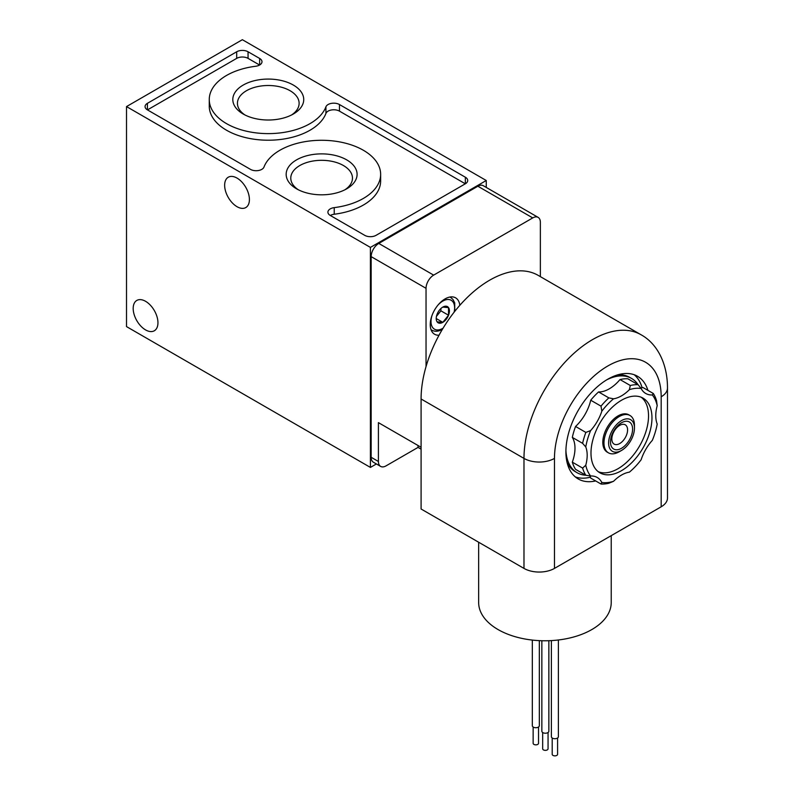<?xml version="1.0" encoding="UTF-8"?>
<svg xmlns="http://www.w3.org/2000/svg" width="794" height="794" viewBox="0 0 794 794"><rect width="100%" height="100%" fill="white"/><g stroke="black" fill="none" stroke-linecap="round" stroke-linejoin="round"><path stroke-width="1.19" d="M439.032 335.207A21.021 12.138 -60 0 1 434.586 334.244A21.021 12.138 -60 0 1 434.586 309.978A21.021 12.138 -60 0 1 455.607 297.839A21.021 12.138 -60 0 1 459.835 305.303M540.367 276.63L540.367 222.31A10.779 6.223 120 0 0 538.134 217.377A10.779 6.223 120 0 0 532.744 217.913L433.663 275.121A10.779 6.223 120 0 0 426.041 288.321L426.041 366.57M421.088 449.156L418.041 447.399L386.033 465.88A10.779 6.223 -60 0 1 380.644 466.406L373.398 462.227A10.779 6.223 120 0 1 371.165 457.294L371.165 256.641A10.779 6.223 120 0 1 378.788 243.44L477.869 186.233L532.744 217.913M421.088 447.27L378.41 422.626L378.41 461.473A10.779 6.223 -60 0 0 380.644 466.406M418.041 447.399L418.041 445.513M370.411 467.418L370.411 247.4L126.514 106.585L126.514 326.602L370.411 467.418L376.396 463.954M538.134 217.377L483.258 185.697A10.779 6.223 120 0 0 477.869 186.233M486.256 187.424L486.256 180.506L242.359 39.7L126.514 106.585M370.411 247.4L486.256 180.506M293.343 85.067A35.452 20.465 180 0 1 293.343 114.018A35.452 20.465 180 0 1 243.202 114.018A35.452 20.465 180 0 1 243.202 85.067A35.452 20.465 180 0 1 293.343 85.067M346.7 159.872A35.452 20.465 180 0 1 346.7 188.823A35.452 20.465 180 0 1 296.559 188.823A35.452 20.465 180 0 1 296.559 159.872A35.452 20.465 180 0 1 346.7 159.872M465.353 177.221L339.455 104.53A8.029 4.635 0 0 0 331.515 103.359A8.029 4.635 0 0 0 325.927 106.823A59.014 34.073 0 0 1 261.941 133.422A59.014 34.073 0 0 1 209.259 99.548A59.014 34.073 0 0 1 255.678 66.259A8.029 4.635 0 0 0 261.99 61.734A8.029 4.635 0 0 0 259.638 58.448L248.056 51.769A8.029 4.635 0 0 0 236.701 51.769L147.416 103.319A8.029 4.635 0 0 0 145.064 106.595A8.029 4.635 0 0 0 147.416 109.87L250.457 169.36A8.029 4.635 0 0 0 258.387 170.531A8.029 4.635 0 0 0 263.975 167.077A59.014 34.073 0 0 1 327.962 140.478A59.014 34.073 0 0 1 380.644 174.352A59.014 34.073 0 0 1 334.234 207.631A8.029 4.635 0 0 0 327.912 212.167A8.029 4.635 0 0 0 330.264 215.442L364.714 235.332A8.029 4.635 0 0 0 376.068 235.332L465.353 183.781A8.029 4.635 0 0 0 467.706 180.496A8.029 4.635 0 0 0 465.353 177.221L465.353 183.781M145.57 329.907A17.518 10.114 -120 0 0 154.324 330.77A17.518 10.114 -120 0 0 154.324 310.543A17.518 10.114 -120 0 0 136.806 300.44A17.518 10.114 -120 0 0 134.126 314.474A17.518 10.114 -120 0 0 145.57 329.907M237.029 206.698A17.518 10.114 -120 0 0 245.783 207.562A17.518 10.114 -120 0 0 245.783 187.334A17.518 10.114 -120 0 0 228.265 177.221A17.518 10.114 -120 0 0 225.585 191.255A17.518 10.114 -120 0 0 237.029 206.698M465.314 183.801L339.455 111.13A8.029 4.635 0 0 0 331.515 109.959A8.029 4.635 0 0 0 325.927 113.423L325.927 106.823M209.259 99.548L209.259 106.148A59.014 34.073 0 0 0 261.941 140.022A59.014 34.073 0 0 0 325.927 113.423M259.598 65.029L248.056 58.369A8.029 4.635 0 0 0 236.701 58.369L147.456 109.9M330.304 215.462A8.029 4.635 0 0 1 334.234 214.241A59.014 34.073 0 0 0 380.644 180.953L380.644 174.352M437.097 321.828L442.814 322.344A9.339 5.389 -60 0 1 436.214 318.533A9.339 5.389 -60 0 1 442.814 307.099A9.339 5.389 -60 0 1 449.414 310.911A9.339 5.389 -60 0 1 442.814 322.344L448.531 315.228L448.531 307.606L442.814 307.099M436.442 316.379L440.908 310.831L440.908 308.519M440.908 310.831L448.531 315.228M436.283 318.573L442.814 322.344M619.221 451.776L621.543 450.426A18.272 10.55 -60 0 1 608.621 442.973A18.272 10.55 -60 0 1 621.543 420.592A18.272 10.55 -60 0 1 634.456 428.055A18.272 10.55 -60 0 1 621.543 450.426L619.221 451.776A21.557 12.446 -60 0 1 608.442 452.838A21.557 12.446 -60 0 1 608.442 427.946A21.557 12.446 -60 0 1 629.999 415.5A21.557 12.446 -60 0 1 634.456 425.366L634.456 428.055M621.543 448.273A15.632 9.022 -60 0 1 611.966 434.655A15.632 9.022 -60 0 1 631.111 423.609A15.632 9.022 -60 0 1 621.543 448.273M619.707 443.548A11.136 6.431 -60 0 1 614.139 444.104A11.136 6.431 -60 0 1 614.139 431.241A11.136 6.431 -60 0 1 625.275 424.81A11.136 6.431 -60 0 1 626.982 433.732A11.136 6.431 -60 0 1 619.707 443.548M298.306 189.766A30.837 17.805 180 0 1 290.783 178.114A30.837 17.805 180 0 1 309.829 161.668A30.837 17.805 180 0 1 343.435 165.529A30.837 17.805 180 0 1 352.467 178.114A30.837 17.805 180 0 1 344.953 189.766M244.949 114.961A30.837 17.805 180 0 1 237.436 103.309A30.837 17.805 180 0 1 256.472 86.864A30.837 17.805 180 0 1 290.088 90.724A30.837 17.805 180 0 1 299.12 103.309A30.837 17.805 180 0 1 291.597 114.961M661.174 506.8A21.557 12.446 0 0 0 667.486 497.997L667.486 387.988A21.557 12.446 180 0 1 661.174 396.792L661.174 506.8L554.47 568.405L554.47 458.396A75.45 43.561 -60 0 1 607.817 365.984A75.45 43.561 -60 0 1 661.174 396.792M523.98 568.405L523.98 458.396A97.007 56.007 -60 0 1 566.33 360.764A97.007 56.007 -60 0 1 641.086 334.78L538.193 275.379A97.007 56.007 120 0 0 463.438 301.363A97.007 56.007 120 0 0 421.088 398.985L421.088 509.004L523.98 568.405A21.557 12.446 0 0 0 554.47 568.405M595.659 480.936A59.282 34.231 -60 0 1 578.181 478.931A59.282 34.231 -60 0 1 578.181 410.478A59.282 34.231 -60 0 1 637.463 376.247A59.282 34.231 -60 0 1 647.934 390.39M611.231 535.632L611.231 602.507A66.289 38.271 180 0 1 544.942 640.778A66.289 38.271 180 0 1 478.653 602.507L478.653 542.233M558.39 639.984L558.39 736.703A3.504 2.025 180 0 1 554.887 738.718A3.504 2.025 180 0 1 551.383 736.703L551.383 640.599M557.587 737.993L557.587 754.3A2.7 1.558 180 0 1 554.887 755.858A2.7 1.558 180 0 1 552.197 754.3L552.197 737.993M548.862 640.708L548.862 731.195A3.504 2.025 180 0 1 545.359 733.219A3.504 2.025 180 0 1 541.855 731.195L541.855 640.738M548.059 732.495L548.059 748.802A2.7 1.558 180 0 1 545.359 750.36A2.7 1.558 180 0 1 542.669 748.802L542.669 732.495M539.334 640.639L539.334 725.696A3.504 2.025 180 0 1 535.831 727.721A3.504 2.025 180 0 1 532.327 725.696L532.327 640.083M538.531 726.986L538.531 743.303A2.7 1.558 180 0 1 535.831 744.851A2.7 1.558 180 0 1 533.141 743.303L533.141 726.986M590.418 477.204A59.282 34.231 -60 0 1 575.293 476.896M634.257 374.768A59.282 34.231 -60 0 1 642.088 387.72M629.404 472.142A51.739 29.874 120 0 0 641.125 459.766A32.336 18.669 -60 0 1 652.331 440.352A51.739 29.874 120 0 0 657.194 424.006A32.336 18.669 -60 0 1 657.194 405.704A51.739 29.874 120 0 0 652.331 394.965A32.336 18.669 -60 0 1 645.73 393.467A32.336 18.669 -60 0 1 641.125 388.494A51.739 29.874 120 0 0 629.404 389.656A32.336 18.669 -60 0 1 613.554 398.806A51.739 29.874 120 0 0 601.822 411.183A32.336 18.669 -60 0 1 590.617 430.596A51.739 29.874 120 0 0 585.764 446.943A32.336 18.669 -60 0 1 585.764 465.244A51.739 29.874 120 0 0 590.617 475.983A32.336 18.669 -60 0 1 597.227 477.482A32.336 18.669 -60 0 1 601.822 482.454A51.739 29.874 120 0 0 613.554 481.293A32.336 18.669 -60 0 1 629.404 472.142M657.194 405.704L656.539 400.652A54.429 31.423 120 0 0 653.293 393.477L652.331 394.965M641.125 388.494L638.128 384.723A54.429 31.423 120 0 0 630.287 385.497L629.404 389.656M613.554 398.806L608.849 397.883A54.429 31.423 120 0 0 601.008 406.151L601.822 411.183M590.617 430.596L585.853 432.412A54.429 31.423 120 0 0 582.607 443.34L585.764 446.943M585.764 465.244L582.607 468.093A54.429 31.423 120 0 0 585.853 475.269L590.617 475.983M601.822 482.454L601.008 484.022A54.429 31.423 120 0 0 608.849 483.248L613.554 481.293M640.619 387.899A32.336 18.669 -60 0 0 643.001 387.532L653.293 393.477M630.287 385.497L620.005 379.562A54.429 31.423 120 0 1 627.836 378.788L638.128 384.723M620.005 379.562A32.336 18.669 -60 0 1 598.557 391.938L608.849 397.883M598.557 391.938A54.429 31.423 120 0 0 590.726 400.216L601.008 406.151M590.726 400.216A32.336 18.669 -60 0 1 575.561 426.467L585.853 432.412M575.561 426.467A54.429 31.423 120 0 0 572.315 437.395L582.607 443.34M572.315 437.395A32.336 18.669 -60 0 1 572.315 462.158L582.607 468.093M572.315 462.158A54.429 31.423 120 0 0 575.561 469.333L585.853 475.269M589.843 475.844A32.336 18.669 -60 0 1 590.726 478.087L601.008 484.022M629.394 415.193A21.557 12.446 120 0 0 618.05 415.897A21.557 12.446 120 0 0 602.805 442.298A21.557 12.446 120 0 0 607.867 452.471M598.269 471.705A43.114 24.892 120 0 0 630.823 458.078A43.114 24.892 120 0 0 648.529 415.897A43.114 24.892 120 0 0 641.254 397.268M651.963 417.872A43.114 24.892 120 0 0 643.031 398.131A43.114 24.892 120 0 0 599.917 423.033A43.114 24.892 120 0 0 599.917 472.817A43.114 24.892 120 0 0 633.146 461.264A43.114 24.892 120 0 0 651.963 417.872M638.048 384.673A54.429 31.423 120 0 0 631.548 378.43A54.429 31.423 120 0 0 606.775 379.81M565.914 450.575A54.429 31.423 120 0 0 577.109 472.718A54.429 31.423 120 0 0 585.774 475.229M631.548 378.43L629.642 377.339A54.429 31.423 120 0 0 617.643 374.867M567.065 462.455A54.429 31.423 120 0 0 575.203 471.616L577.109 472.718M378.788 243.44L433.663 275.121M371.165 457.294L378.41 461.473M371.165 256.641L426.041 288.321M339.455 111.13L339.455 104.53M259.638 65.009L259.638 58.448M248.056 58.369L248.056 51.769M236.701 58.369L236.701 51.769M147.416 109.87L147.416 103.319M334.234 214.241L334.234 207.631M431.033 329.699L431.857 330.175A18.867 10.888 -60 0 1 430.983 329.57M449.761 297.055A18.867 10.888 -60 0 1 450.724 297.502L449.89 297.025M443.052 328.22A16.704 9.647 -60 0 1 442.814 328.359A16.704 9.647 -60 0 1 431.946 315.655M438.189 304.846A16.704 9.647 -60 0 1 450.714 300.023A16.704 9.647 -60 0 1 454.108 312.211M554.47 458.396A21.557 12.446 0 0 1 523.98 458.396L421.088 398.985M442.367 329.351L442.377 329.341C438.467 331.555 434.963 331.832 431.857 330.175M454.783 311.347L454.704 302.881L452.937 299.417L450.724 297.502M629.999 415.5L628.828 414.825M608.442 452.838L607.271 452.163M641.086 334.78C656.648 343.246 667.516 362.769 667.486 387.988"/></g></svg>
